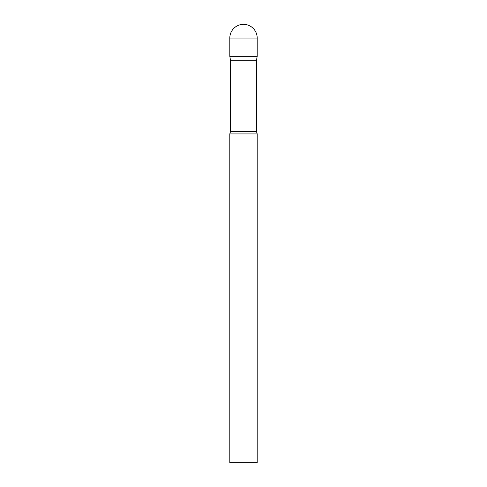 <?xml version="1.0" encoding="UTF-8"?>
<svg xmlns="http://www.w3.org/2000/svg" width="487" height="487" viewBox="0 0 487 487"><rect width="100%" height="100%" fill="white"/><g stroke="black" fill="none" stroke-linecap="round" stroke-linejoin="round"><path stroke-width="0.73" d="M256.503 60.236L256.503 131.557L230.497 131.557L230.497 60.236L256.503 60.236L257.197 56.303L229.803 56.303L257.197 56.303L257.197 38.047A13.697 13.697 0 0 0 243.5 24.35A13.697 13.697 0 0 0 229.803 38.047L257.197 38.047M230.497 60.236L229.803 56.303L229.803 38.047M243.5 133.925L229.803 133.925L229.803 462.65L257.197 462.65L257.197 133.925L243.5 133.925M230.497 131.557L229.803 133.925M256.503 131.557L257.197 133.925"/></g></svg>
